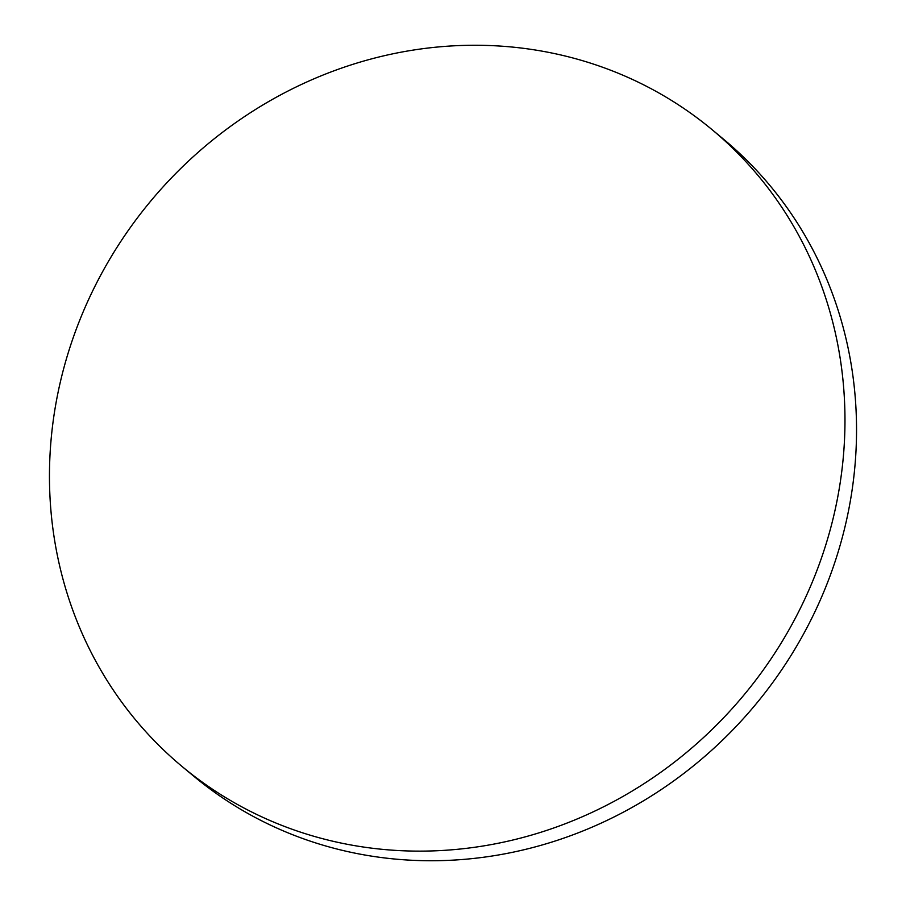 <?xml version="1.0" encoding="UTF-8"?>
<svg xmlns="http://www.w3.org/2000/svg" width="906" height="906" viewBox="0 0 906 906"><rect width="100%" height="100%" fill="white"/><g stroke="black" fill="none" stroke-linecap="round" stroke-linejoin="round"><path stroke-width="1.36" d="M425.39 851.085A414.257 385.956 -50.3 0 0 814.856 575.786A414.257 385.956 -50.3 0 0 712.059 129.649A414.257 385.956 -50.3 0 0 469.036 45.3A414.257 385.956 -50.3 0 0 79.581 320.588A414.257 385.956 -50.3 0 0 182.378 766.736A414.257 385.956 -50.3 0 0 425.39 851.085M182.378 766.736L193.941 776.351A414.257 385.956 -50.3 0 0 436.964 860.7A414.257 385.956 -50.3 0 0 826.419 585.412A414.257 385.956 -50.3 0 0 723.622 139.264L712.059 129.649"/></g></svg>
